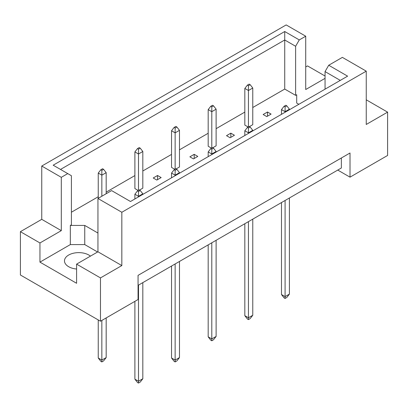 <?xml version="1.0" encoding="UTF-8"?>
<svg xmlns="http://www.w3.org/2000/svg" width="408" height="408" viewBox="0 0 408 408"><rect width="100%" height="100%" fill="white"/><g stroke="black" fill="none" stroke-linecap="round" stroke-linejoin="round"><path stroke-width="0.61" d="M76.597 269.025A14.285 8.247 180 0 1 68.661 266.705A14.285 8.247 180 0 1 64.479 260.875A14.285 8.247 180 0 1 73.297 253.256A14.285 8.247 180 0 1 88.862 255.041A14.285 8.247 180 0 1 90.443 256.127M325.054 89.174L325.054 71.594L328.72 65.249L342.368 57.37L366.246 71.155L366.246 124.466L387.6 112.139L366.246 99.812M249.451 126.592L252.766 124.675L252.766 88.021L248.441 90.52L248.441 126.842M248.441 85.69L250.17 84.691L249.161 84.109L247.432 85.109L248.441 85.69L248.441 90.52L244.831 88.439L244.831 125.093L248.151 127.01M266.761 116.596L271.09 114.097L267.485 112.016L263.155 114.515L266.761 116.596M252.766 107.518L284.728 89.066L295.621 95.355L296.703 94.727L296.703 103.061L298.85 104.3M71.405 212.226L98.241 196.733M106.177 192.148L134.89 175.573M142.826 170.993L171.539 154.413M179.474 149.833L208.182 133.258M216.118 128.673L244.831 112.098M97.951 233.05L84.752 225.43L70.324 225.43L71.405 224.803L71.405 175.721L53.183 165.199L284.728 31.518L299.283 39.923L305.72 36.21L286.171 24.924L41.754 166.036L61.302 177.322L67.738 173.604M226.506 135.67L230.117 137.756L234.442 135.257L230.836 133.171L226.506 135.67M212.803 147.752L216.118 145.834L216.118 109.181L211.793 111.68L208.182 109.599L208.182 146.253L211.502 148.165M189.863 156.83L193.469 158.911L197.793 156.412L194.188 154.331L189.863 156.83M176.154 168.907L179.474 166.994L179.474 130.341L175.144 132.84L171.539 130.759L171.539 167.407L174.854 169.325M153.214 177.99L156.82 180.071L161.15 177.572L157.539 175.491L153.214 177.99M139.505 190.067L142.826 188.149L142.826 151.501L138.496 154L134.89 151.914L134.89 188.567L138.205 190.485M20.4 231.678L39.948 242.964L61.302 230.637L41.754 219.346L20.4 231.678L20.4 274.992L100.475 321.224L138.062 299.523L138.062 275.369L350.013 153L350.013 177.159L387.6 155.458L387.6 112.139M325.054 78.362L305.72 89.525L305.72 36.21M325.054 76.026L307.525 65.907L305.72 66.948M328.72 65.249L347.606 76.153L130.489 201.506L111.603 190.597L97.951 198.482L121.829 212.267L366.246 71.155M97.594 252.001L84.752 244.586L70.324 244.586L39.948 262.125L76.597 283.28L76.597 264.124L100.475 277.909L121.829 265.577L97.951 251.792L97.951 198.482M121.829 265.577L121.829 212.267M61.302 230.637L61.302 177.322M41.754 219.346L41.754 166.036M39.948 262.125L39.948 242.964M100.475 277.909L100.475 321.224M337.753 170.075L350.013 177.159M76.597 264.124L97.951 251.792M341.358 157.998L341.358 167.994L138.062 285.365M284.728 89.066L284.728 39.984L60.512 169.432M295.621 95.355L295.621 46.272L284.728 39.984L284.728 31.518M299.283 39.923L295.621 46.272M296.703 103.061L296.703 94.727M340.277 80.386L325.054 71.594M70.324 244.586L70.324 225.43M84.752 244.586L84.752 225.43M267.485 112.016L267.485 116.178M230.836 133.171L230.836 137.338M194.188 154.331L194.188 158.498M157.539 175.491L157.539 179.653M286.819 105.851L285.809 105.264L284.075 106.264L285.085 106.85L286.819 105.851L289.415 109.181L285.085 111.68L285.085 112.246M285.085 106.85L285.085 111.68L281.479 109.599L281.479 114.327M281.479 202.562L281.479 294.53L285.085 296.611L289.415 294.112L289.415 197.982M285.085 200.481L285.085 298.442L284.075 297.86L281.479 294.53M289.415 294.112L286.819 297.442L285.085 298.442M289.415 109.747L289.415 109.181M281.479 109.599L284.075 106.264M250.17 84.691L252.766 88.021M244.831 88.439L247.432 85.109M250.17 127.005L249.161 126.424L247.432 127.424L248.441 128.005L250.17 127.005L252.766 130.341L248.441 132.84L248.441 133.406M248.441 128.005L248.441 132.84L244.831 130.759L244.831 135.487M244.831 223.722L244.831 315.685L248.441 317.771L252.766 315.272L252.766 219.142M248.441 221.641L248.441 319.602L247.432 319.02L244.831 315.685M252.766 315.272L250.17 318.602L248.441 319.602M252.766 130.907L252.766 130.341M244.831 130.759L247.432 127.424M213.522 148.165L212.512 147.584L210.783 148.583L211.793 149.165L213.522 148.165L216.118 151.501L211.793 154L211.793 154.566M211.793 149.165L211.793 154L208.182 151.914L208.182 156.647M208.182 244.882L208.182 336.845L211.793 338.931L216.118 336.432L216.118 240.297M211.793 242.796L211.793 340.762L210.783 340.18L208.182 336.845M216.118 336.432L213.522 339.762L211.793 340.762M216.118 152.067L216.118 151.501M208.182 151.914L210.783 148.583M176.873 169.325L175.863 168.744L174.134 169.743L175.144 170.325L176.873 169.325L179.474 172.655L175.144 175.154L175.144 175.721M175.144 170.325L175.144 175.154L171.539 173.074L171.539 177.806M171.539 266.036L171.539 358.005L175.144 360.085L179.474 357.587L179.474 261.457M175.144 263.956L175.144 361.921L174.134 361.335L171.539 358.005M179.474 357.587L176.873 360.922L175.144 361.921M179.474 173.221L179.474 172.655M171.539 173.074L174.134 169.743M140.225 190.485L139.215 189.899L137.486 190.898L138.496 191.485L140.225 190.485L142.826 193.815L138.496 196.314L138.496 196.88M138.496 191.485L138.496 196.314L134.89 194.234L134.89 198.961M134.89 301.359L134.89 379.165L138.496 381.245L142.826 378.746L142.826 282.616M138.496 285.115L138.496 383.076L137.486 382.495L134.89 379.165M142.826 378.746L140.225 382.077L138.496 383.076M142.826 194.381L142.826 193.815M134.89 194.234L137.486 190.898M213.522 105.851L212.512 105.264L210.783 106.264L211.793 106.85L213.522 105.851L216.118 109.181M211.793 106.85L211.793 148.002M208.182 109.599L210.783 106.264M176.873 127.005L175.863 126.424L174.134 127.424L175.144 128.005L176.873 127.005L179.474 130.341M175.144 128.005L175.144 169.157M171.539 130.759L174.134 127.424M140.225 148.165L139.215 147.584L137.486 148.583L138.496 149.165L140.225 148.165L142.826 151.501M138.496 149.165L138.496 190.317M134.89 151.914L137.486 148.583M103.581 169.325L102.571 168.744L100.837 169.743L101.847 170.325L103.581 169.325L106.177 172.655L101.847 175.154L101.847 196.233M101.847 170.325L101.847 175.154L98.241 173.074L98.241 198.314M98.241 319.933L98.241 358.005L101.847 360.085L106.177 357.587L106.177 317.934M101.847 320.433L101.847 361.921L100.837 361.335L98.241 358.005M106.177 357.587L103.581 360.922L101.847 361.921M106.177 193.734L106.177 172.655M98.241 173.074L100.837 169.743"/></g></svg>
